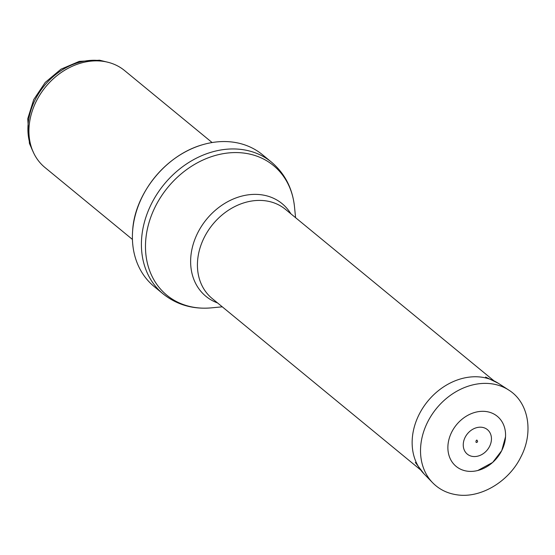 <?xml version="1.0" encoding="UTF-8"?>
<svg xmlns="http://www.w3.org/2000/svg" width="555" height="555" viewBox="0 0 555 555"><rect width="100%" height="100%" fill="white"/><g stroke="black" fill="none" stroke-linecap="round" stroke-linejoin="round"><path stroke-width="0.83" d="M132.43 239.434L44.899 167.457A62.722 50.616 -50.6 0 1 33.355 152.32L32.245 149.899A61.466 49.603 -50.6 0 1 42.728 87.718A61.466 49.603 -50.6 0 1 100.746 60.745A61.466 49.603 -50.6 0 1 104.916 61.536L107.504 62.153A62.722 50.616 -50.6 0 1 124.584 70.561L212.114 142.545M33.355 152.32A62.722 50.616 -50.6 0 1 44.046 88.869A62.722 50.616 -50.6 0 1 103.251 61.348A62.722 50.616 -50.6 0 1 107.504 62.153M233.482 142.205A85.303 68.834 -50.6 0 1 262.487 154.734L271.492 162.136A85.303 68.834 -50.6 0 0 242.486 149.607A85.303 68.834 -50.6 0 0 153.256 200.355A85.303 68.834 -50.6 0 0 163.128 293.914L154.123 286.505A85.303 68.834 -50.6 0 1 132.645 230.7A85.303 68.834 -50.6 0 1 203.588 144.439A85.303 68.834 -50.6 0 1 233.482 142.205M467.157 471.153A32.412 26.154 129.4 0 0 467.546 471.209A32.412 26.154 129.4 0 0 477.8 470.501A32.412 26.154 129.4 0 0 505.529 436.785A32.412 26.154 129.4 0 0 481.039 411.359A32.412 26.154 129.4 0 0 448.731 440.302A32.412 26.154 129.4 0 0 467.157 471.153M222.277 306.825L211.365 307.858A83.937 67.731 -50.6 0 1 147.408 228.889A83.937 67.731 -50.6 0 1 244.942 153.222A83.937 67.731 -50.6 0 1 294.497 206.772C292.527 188.388 284.861 173.514 271.492 162.136M217.567 302.947A59.989 48.41 -50.6 0 1 195.443 237.887A59.989 48.41 -50.6 0 1 261.71 194.833A59.989 48.41 -50.6 0 1 290.869 213.807M420.322 469.683L212.121 298.472A57.706 46.565 -50.6 0 1 205.44 235.181A57.706 46.565 -50.6 0 1 265.803 200.854A57.706 46.565 -50.6 0 1 285.43 209.332L493.624 380.543M432.616 482.718A60.211 48.583 -50.6 0 1 436.57 408.334A60.211 48.583 -50.6 0 1 508.789 390.089C528.672 402.389 533.861 432.324 520.854 456.994C508.775 481.782 480.457 498.626 456.793 494.789C447.205 493.374 439.144 489.35 432.616 482.718L423.951 473.79A58.809 47.459 -50.6 0 1 427.815 401.133A58.809 47.459 -50.6 0 1 498.355 383.311L485.576 377.053M472.305 456.383A15.852 12.793 -50.6 0 1 464.993 437.617A15.852 12.793 -50.6 0 1 485.764 428.522A15.852 12.793 -50.6 0 1 489.808 445.929A15.852 12.793 -50.6 0 1 472.673 456.439A15.852 12.793 -50.6 0 1 472.305 456.383M108.745 62.472L99.588 60.211L79.247 61.39L60.988 69.181L45.239 82.417L33.737 99.56L27.75 118.735L29.429 143.44L33.904 153.478M132.645 230.7C134.449 194.84 164.932 154.88 203.588 144.439M211.365 307.858C192.946 309.482 176.865 304.834 163.128 293.914M295.586 217.685L294.497 206.772M508.789 390.089L498.355 383.311M423.951 473.79L415.341 462.461M477.8 470.501L492.66 462.447L501.741 450.632L505.529 436.785M477.598 441.794C474.435 444.749 476.696 436.799 477.598 441.794"/></g></svg>
